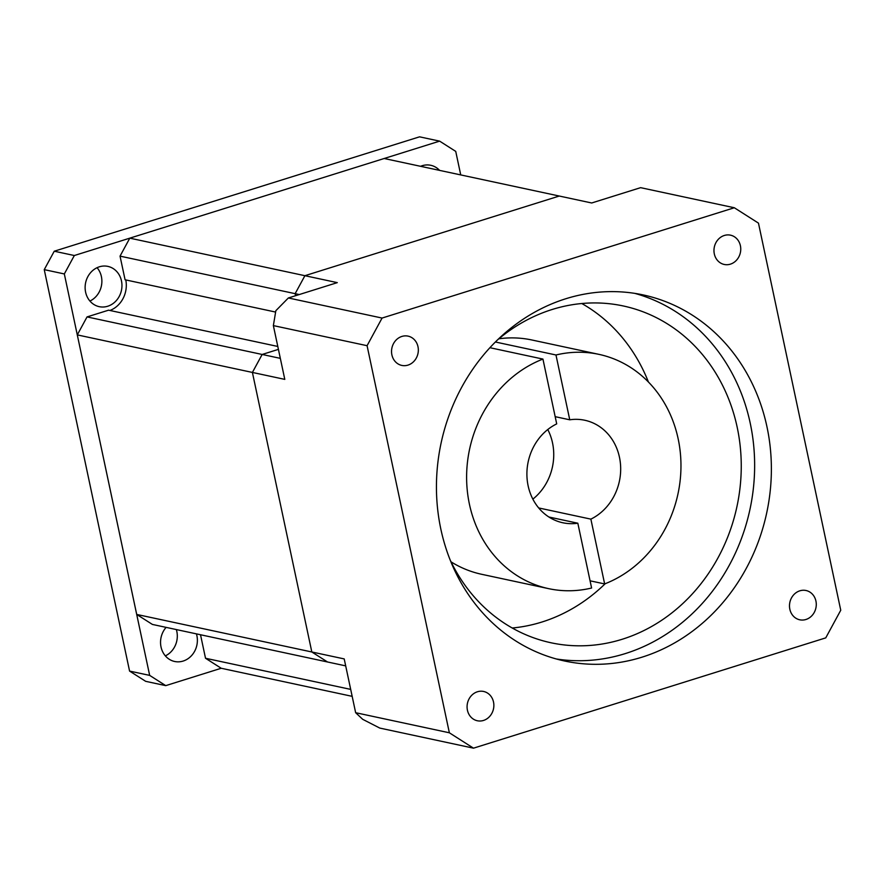 <?xml version="1.0" encoding="UTF-8"?>
<svg xmlns="http://www.w3.org/2000/svg" width="885" height="885" viewBox="0 0 885 885"><rect width="100%" height="100%" fill="white"/><g stroke="black" fill="none" stroke-linecap="round" stroke-linejoin="round"><path stroke-width="1.33" d="M352.164 696.34L221.217 668.264L165.749 685.632L145.671 681.328L129.575 671.084L149.665 675.388L64.328 273.941L44.25 269.637L54.25 251.218L74.329 255.522L439.635 141.135L455.731 151.39L460.731 174.909M129.575 671.084L44.25 269.637M439.635 141.135L419.545 136.832L54.25 251.218M149.665 675.388L165.749 685.632M74.329 255.522L64.328 273.941M176.336 629.567A20.598 18.319 -77.9 0 1 176.823 631.425A20.598 18.319 -77.9 0 1 165.351 655.873M97.073 267.701A20.598 18.319 -77.9 0 1 101.399 276.596A20.598 18.319 -77.9 0 1 89.927 301.044M420.596 166.314A20.598 18.319 -77.9 0 1 430.741 165.285A20.598 18.319 -77.9 0 1 439.579 170.385M85.602 292.138A20.598 18.319 -77.9 0 1 107.859 266.385A20.598 18.319 -77.9 0 1 121.477 280.91A20.598 18.319 -77.9 0 1 99.22 306.664A20.598 18.319 -77.9 0 1 85.602 292.138M196.415 633.87A20.598 18.319 -77.9 0 1 196.901 635.729A20.598 18.319 -77.9 0 1 174.644 661.482A20.598 18.319 -77.9 0 1 161.026 646.968A20.598 18.319 -77.9 0 1 166.103 627.376M799.841 590.815A14.979 13.319 -77.9 0 1 806.025 590.505A14.979 13.319 -77.9 0 1 816.28 604.488A14.979 13.319 -77.9 0 1 805.936 619.489A14.979 13.319 -77.9 0 1 799.752 619.799A14.979 13.319 -77.9 0 1 789.486 605.816A14.979 13.319 -77.9 0 1 799.841 590.815M477.413 691.771A14.979 13.319 -77.9 0 1 483.608 691.462A14.979 13.319 -77.9 0 1 493.863 705.445A14.979 13.319 -77.9 0 1 483.509 720.445A14.979 13.319 -77.9 0 1 477.325 720.755A14.979 13.319 -77.9 0 1 467.07 706.772A14.979 13.319 -77.9 0 1 477.413 691.771M401.89 336.433A14.979 13.319 -77.9 0 1 408.073 336.134A14.979 13.319 -77.9 0 1 418.339 350.106A14.979 13.319 -77.9 0 1 407.985 365.107A14.979 13.319 -77.9 0 1 401.801 365.416A14.979 13.319 -77.9 0 1 391.535 351.445A14.979 13.319 -77.9 0 1 401.89 336.433M724.306 235.476A14.979 13.319 -77.9 0 1 730.501 235.167A14.979 13.319 -77.9 0 1 740.756 249.15A14.979 13.319 -77.9 0 1 730.402 264.15A14.979 13.319 -77.9 0 1 724.218 264.46A14.979 13.319 -77.9 0 1 713.963 250.477A14.979 13.319 -77.9 0 1 724.306 235.476M581.799 303.522A172.232 153.182 -77.9 0 1 648.428 382.021M605.185 583.724A172.232 153.182 -77.9 0 1 541.897 622.033A172.232 153.182 -77.9 0 1 512.238 628.007M450.277 560.271A172.232 153.182 102.1 0 0 551.078 642.787A172.232 153.182 102.1 0 0 622.221 639.258A172.232 153.182 102.1 0 0 741.254 466.738A172.232 153.182 102.1 0 0 623.283 305.967A172.232 153.182 102.1 0 0 552.129 309.496A172.232 153.182 102.1 0 0 497.514 339.917M565.814 298.743A187.211 166.513 -77.9 0 1 643.152 294.915A187.211 166.513 -77.9 0 1 771.377 469.658A187.211 166.513 -77.9 0 1 642.001 657.179A187.211 166.513 -77.9 0 1 564.663 661.018A187.211 166.513 -77.9 0 1 436.438 486.263A187.211 166.513 -77.9 0 1 565.814 298.743M556.355 658.982A187.211 166.513 102.1 0 0 625.275 653.595A187.211 166.513 102.1 0 0 754.573 470.853A187.211 166.513 102.1 0 0 634.733 293.355M598.902 354.354A119.818 106.565 102.1 0 1 680.93 462.468A119.818 106.565 102.1 0 1 604.643 583.934L590.87 519.13A52.414 46.617 102.1 0 0 620.573 465.455A52.414 46.617 102.1 0 0 584.775 420.253A52.414 46.617 102.1 0 0 569.752 419.8L555.979 354.985A119.818 106.565 102.1 0 1 598.902 354.354L531.973 340.006A119.818 106.565 102.1 0 0 498.852 338.789M548.678 588.658A119.818 106.565 102.1 0 1 466.649 480.544A119.818 106.565 102.1 0 1 542.936 359.078L556.709 423.882A52.414 46.617 102.1 0 0 527.006 477.557A52.414 46.617 102.1 0 0 562.805 522.758A52.414 46.617 102.1 0 0 577.828 523.212L591.6 588.016A119.818 106.565 102.1 0 1 548.678 588.658L481.739 574.31A119.818 106.565 102.1 0 1 451.04 561.842M490.578 347.849L490.434 347.152M555.183 416.669L569.752 419.8M495.39 341.997L555.979 354.985M547.782 429.535A52.414 46.617 -77.9 0 1 532.858 499.129M590.87 519.13L538.688 507.946M604.643 583.934L590.063 580.814M548.91 517.017L577.828 523.212M542.936 359.078L489.914 347.705M382.077 318.058L734.329 207.754L758.467 223.131L840.75 610.241L825.749 637.875L473.497 748.168L449.359 732.791L367.076 345.692L382.077 318.058L288.355 297.968L275.843 310.701L273.365 325.603L284.793 379.377L77.283 334.895L87.04 316.918L108.567 310.181L277.79 346.455M473.497 748.168L379.787 728.078L362.695 719.317L355.648 712.702L344.21 658.916L311.819 651.98L252.402 372.441L262.148 354.465L278.41 349.365L262.159 354.465L252.402 372.441L311.819 651.98L327.516 661.98L345.692 665.874M280.324 358.359L262.159 354.465M288.355 297.968L337.296 282.636L304.905 275.7L295.147 293.665L299.263 294.55M275.611 312.062L125.073 279.782L120.039 256.13L295.147 293.665L295.579 295.701L295.147 293.665L304.905 275.7L129.796 238.153L384.167 158.504L559.276 196.039L304.905 275.7L559.276 196.039L591.678 202.986L640.618 187.664L734.329 207.754M367.076 345.692L273.365 325.603M355.648 712.702L449.359 732.791M136.699 614.433L152.408 624.434L327.516 661.98L311.819 651.98L136.699 614.433L77.283 334.895M120.039 256.13L129.796 238.153M350.692 689.393L205.519 658.263L200.519 634.755M221.217 668.264L205.519 658.263M262.148 354.465L87.04 316.918M109.939 310.469A25.466 22.645 102.1 0 0 125.792 279.937"/></g></svg>
